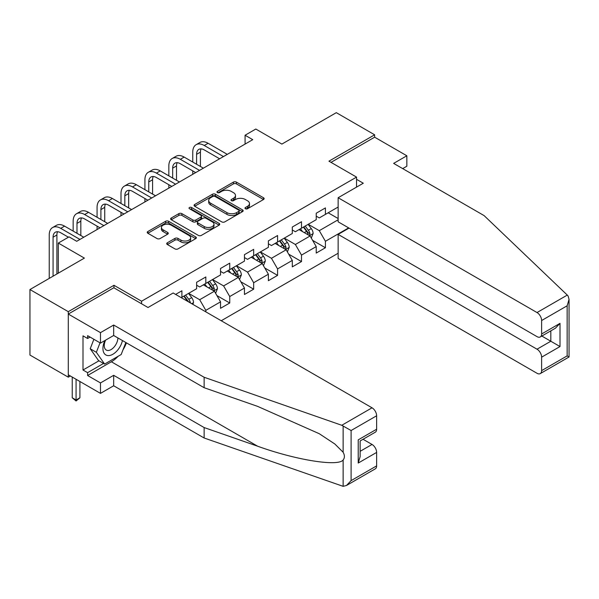 <?xml version="1.0" encoding="UTF-8"?>
<svg xmlns="http://www.w3.org/2000/svg" width="599" height="599" viewBox="0 0 599 599"><rect width="100%" height="100%" fill="white"/><g stroke="black" fill="none" stroke-linecap="round" stroke-linejoin="round"><path stroke-width="0.9" d="M245.425 208.737A1.49 0.861 0 0 0 247.529 208.737L263.523 199.504A2.126 1.228 0 0 0 264.144 198.636A2.126 1.228 0 0 0 263.523 197.767L236.433 182.126A2.126 1.228 0 0 0 233.423 182.126L217.43 191.358A1.49 0.861 0 0 0 216.995 191.972A1.49 0.861 0 0 0 217.43 192.578A1.49 0.861 0 0 0 219.534 192.578L221.608 191.381A6.814 3.931 0 0 1 231.236 191.381L233.498 192.683A6.814 3.931 0 0 1 235.489 195.469A6.814 3.931 0 0 1 233.498 198.247L231.424 199.445A1.49 0.861 0 0 0 230.989 200.051A1.49 0.861 0 0 0 231.424 200.658A1.49 0.861 0 0 0 233.535 200.658L235.602 199.467A6.814 3.931 0 0 1 245.238 199.467L247.492 200.77A6.814 3.931 0 0 1 249.491 203.548A6.814 3.931 0 0 1 247.492 206.326L245.425 207.524A1.49 0.861 0 0 0 244.984 208.13A1.49 0.861 0 0 0 245.425 208.737L245.425 207.524M167.346 242.782A2.126 1.228 0 0 0 166.724 243.651A2.126 1.228 0 0 0 167.346 244.519L174.953 248.907A2.126 1.228 0 0 0 177.963 248.907L195.716 238.657A2.126 1.228 0 0 0 196.345 237.781A2.126 1.228 0 0 0 195.716 236.912L168.626 221.278A2.126 1.228 0 0 0 165.616 221.278L147.856 231.528A2.126 1.228 0 0 0 147.234 232.397A2.126 1.228 0 0 0 147.856 233.266L157.043 238.567A2.126 1.228 0 0 0 160.053 238.567L167.653 234.179A2.126 1.228 0 0 0 168.274 233.311A2.126 1.228 0 0 0 167.653 232.442L163.1 229.814A5.691 3.287 0 0 1 161.43 227.485A5.691 3.287 0 0 1 164.942 224.453A5.691 3.287 0 0 1 171.149 225.164L188.984 235.459A5.691 3.287 0 0 1 190.654 237.781A5.691 3.287 0 0 1 187.135 240.82A5.691 3.287 0 0 1 180.935 240.109L177.963 238.395A2.126 1.228 0 0 0 174.953 238.395L167.346 242.782L167.346 244.519M402.7 168.611L406.841 166.222L406.841 155.777L374.637 137.186L374.637 134.797L336.309 112.664L281.874 144.089L255.803 129.04L245.073 135.239L252.741 139.664L76.717 241.292L69.05 236.867L58.313 243.059L58.313 273.159M113.975 287.857L113.975 285.289L68.286 311.667L29.95 289.534L84.384 258.109L58.313 243.059M113.975 285.289L141.574 301.222L356.547 177.109L356.547 187.113M374.637 134.797L328.948 161.176L356.547 177.109M221.757 221.885A2.126 1.228 0 0 0 224.767 221.885L242.528 211.627A2.126 1.228 0 0 0 243.149 210.758A2.126 1.228 0 0 0 242.528 209.89L215.438 194.248A2.126 1.228 0 0 0 212.428 194.248L194.668 204.506A2.126 1.228 0 0 0 194.039 205.375A2.126 1.228 0 0 0 194.668 206.243L221.757 221.885M190.07 209.058A1.49 0.861 0 0 1 191.583 209.276L191.583 207.501L219.122 223.405A2.126 1.228 0 0 1 219.743 224.273A2.126 1.228 0 0 1 219.122 225.142L201.361 235.392A2.126 1.228 0 0 1 198.351 235.392L171.262 219.751L178.861 215.4L178.861 213.626L171.262 218.014A2.126 1.228 0 0 0 170.64 218.882A2.126 1.228 0 0 0 171.262 219.751L171.262 218.014M178.861 215.4A2.126 1.228 0 0 1 181.871 215.4L181.871 213.626A2.126 1.228 0 0 0 178.861 213.626M181.871 213.626L192.856 219.968A2.126 1.228 0 0 0 195.873 219.968L200.912 217.063A2.126 1.228 0 0 0 201.534 216.194A2.126 1.228 0 0 0 200.912 215.326L189.471 208.722A1.49 0.861 0 0 1 189.037 208.108A1.49 0.861 0 0 1 189.958 207.314A1.49 0.861 0 0 1 191.583 207.501M68.286 311.667L68.286 377.175L29.95 355.05L29.95 289.534M141.574 303.79L141.574 301.222M221.233 320.742L338.143 253.242M338.143 207.029L325.422 214.382L325.422 207.92L316.22 213.229L316.22 219.691L301.499 228.189L301.499 221.727L292.297 227.036L292.297 233.505L277.577 242.003L277.577 235.534L268.382 240.85L268.382 247.312L253.662 255.81L253.662 249.349L244.459 254.657L244.459 261.119L229.739 269.617L229.739 263.156L220.537 268.472L220.537 274.934L205.824 283.432L205.824 276.97L196.622 282.279L196.622 288.74L181.901 297.239L181.901 290.777L175.612 294.409M348.648 227.882L325.422 241.292L325.422 247.754L316.22 253.063L316.22 246.601L301.499 255.099L301.499 261.561L292.297 266.877L292.297 260.415L277.577 268.914L277.577 275.375L268.382 280.684L268.382 274.222L253.662 282.721L253.662 289.182L244.459 294.498L244.459 288.037L229.739 296.535L229.739 302.997L220.537 308.305L220.537 301.844L205.824 310.342L205.824 311.847M181.901 297.239L181.212 297.636M203.368 284.847L214.405 291.219L199.684 299.717L188.648 293.345M196.622 285.199L199.684 286.973L205.824 283.432M199.684 299.717L205.824 310.342M214.405 291.219L220.537 301.844M227.283 271.04L238.327 277.412L223.607 285.91L212.57 279.538M220.537 271.392L223.607 273.159L229.739 269.617M223.607 285.91L229.739 296.535M238.327 277.412L244.459 288.037M251.206 257.226L262.25 263.597L247.529 272.096L236.485 265.724M244.459 257.577L247.529 259.352L253.662 255.81M247.529 272.096L253.662 282.721M262.25 263.597L268.382 274.222M275.128 243.419L286.165 249.79L271.444 258.289L260.408 251.917M268.382 243.771L271.444 245.538L277.577 242.003M271.444 258.289L277.577 268.914M286.165 249.79L292.297 260.415M299.043 229.604L310.087 235.984L295.367 244.482L284.323 238.103M292.297 229.964L295.367 231.731L301.499 228.189M295.367 244.482L301.499 255.099M310.087 235.984L316.22 246.601M338.143 219.781L319.282 230.667L308.245 224.296M328.177 212.787L338.143 218.538M316.22 216.149L319.282 217.924L325.422 214.382M319.282 230.667L325.422 241.292M68.286 377.175L70.353 375.985M245.073 135.239L245.073 144.089M312.618 240.364L325.422 247.754M288.696 254.171L301.499 261.561M264.773 267.985L277.577 275.375M240.858 281.792L253.662 289.182M216.935 295.599L229.739 302.997M246.017 208.954L247.492 208.1A6.814 3.931 0 0 0 249.491 205.322L249.491 203.548M235.489 195.469L235.489 197.236A6.814 3.931 0 0 1 233.498 200.021L232.023 200.867M263.493 199.527L236.433 183.9A2.126 1.228 0 0 0 233.423 183.9L218.021 192.788M242.498 211.649L215.438 196.023A2.126 1.228 0 0 0 212.428 196.023L194.69 206.258L194.668 204.506M238.761 211.372A1.49 0.861 0 0 0 239.203 210.758A1.49 0.861 0 0 0 238.761 210.152L214.981 196.42A1.49 0.861 0 0 0 212.877 196.42L210.691 197.685A6.814 3.931 0 0 0 208.699 200.463A6.814 3.931 0 0 0 210.691 203.241L226.946 212.63A6.814 3.931 0 0 0 236.583 212.63L238.761 211.372L238.761 213.139A1.49 0.861 0 0 0 239.203 212.533L239.203 210.758M208.699 200.463L208.699 202.237A6.814 3.931 0 0 0 210.691 205.015L210.691 203.241M238.761 213.139L236.583 214.397A6.814 3.931 0 0 1 226.946 214.397L210.691 205.015M181.871 215.4L192.856 221.742A2.126 1.228 0 0 0 195.873 221.742L200.912 218.83A2.126 1.228 0 0 0 201.534 217.961L201.534 216.194M191.583 209.276L219.092 225.157M204.259 226.557A5.691 3.287 0 0 0 210.466 227.268A5.691 3.287 0 0 0 213.978 224.228A5.691 3.287 0 0 0 212.316 221.907L206.026 218.276A2.126 1.228 0 0 0 203.016 218.276L197.977 221.188A2.126 1.228 0 0 0 197.356 222.057A2.126 1.228 0 0 0 197.977 222.925L204.259 226.557L204.259 228.324A5.691 3.287 0 0 0 210.466 229.035A5.691 3.287 0 0 0 213.978 226.003L213.978 224.228M197.356 222.057L197.356 223.824A2.126 1.228 0 0 0 197.977 224.692L197.977 222.925M204.259 228.324L197.977 224.692M190.654 237.781L190.654 239.555A5.691 3.287 0 0 1 187.135 242.595A5.691 3.287 0 0 1 180.935 241.876L177.963 240.162A2.126 1.228 0 0 0 174.953 240.162L167.376 244.534M161.43 227.485L161.43 229.26A5.691 3.287 0 0 0 163.1 231.581L163.1 229.814M167.623 234.194L163.1 231.581M195.693 238.672L168.626 223.045A2.126 1.228 0 0 0 165.616 223.045L147.886 233.281M311.3 238.08L313.12 233.483A5.743 3.317 -120 0 0 311.285 228.593L308.126 224.363M302.607 231.663L300.458 228.796M309.196 235.467L310.02 233.73A5.743 3.317 -120 0 0 308.373 230.271L305.205 226.048M303.768 226.879L307.28 231.566A2.928 1.692 60 0 1 307.811 232.457L310.02 233.73M303.371 227.111L306.531 231.334A5.743 3.317 60 0 1 308.178 234.793M192.758 162.044L192.758 152.131A16.263 9.389 60 0 1 196.128 144.688L199.961 142.472A16.263 9.389 60 0 1 208.093 143.281L227.283 154.362M196.128 144.688A16.263 9.389 60 0 1 204.259 145.49L223.457 156.571M219.623 158.787L204.259 149.915A10.842 6.26 -120 0 0 198.838 149.383A10.842 6.26 -120 0 0 196.592 154.34L196.592 164.261M201.099 148.881A10.842 6.26 -120 0 0 200.425 152.131L200.425 166.47M192.758 174.294L192.758 170.895M104.87 340.561A14.091 8.139 120 0 0 107.917 355.581A14.091 8.139 120 0 0 122.443 340.546M105.626 340.127A9.651 5.571 120 0 0 106.263 350.048A9.651 5.571 120 0 0 107.678 350.49A9.651 5.571 120 0 0 117.906 337.933M125.835 342.508L121.178 354.518L104.623 364.072L98.491 360.531L90.217 348.76L93.886 339.289M104.623 364.072L96.349 352.302L100.026 342.83M90.217 348.76L96.349 352.302M567.283 295.082L568.114 296.026L569.05 299.373L567.148 305.782L541.616 320.525A6.507 3.759 -120 0 0 537.018 312.551L567.283 295.082L484.119 215.618L393.648 163.392L406.841 155.777M349.03 228.099L338.143 234.389L338.143 258.469L537.018 373.282A6.507 3.759 -120 0 0 540.268 373.604A6.507 3.759 -120 0 0 541.616 370.624L541.616 357.169A6.507 3.759 -120 0 0 537.018 349.202L550.818 341.235L560.013 346.551L541.616 357.169M338.143 234.389L537.018 349.202M356.547 179.326L363.293 183.219L338.143 197.737L338.143 221.817L537.018 336.631A6.507 3.759 -120 0 0 540.268 336.952A6.507 3.759 -120 0 0 541.616 333.98L541.616 320.525M338.143 197.737L537.018 312.551M374.637 137.186L331.015 162.374M541.833 336.054L550.818 341.235L550.818 330.865M541.616 333.98L560.013 323.355L555.415 328.207L540.268 336.952M541.616 370.624L567.148 355.888L568.114 356.45M118.13 356.278A24.394 14.084 -60 0 1 111.369 361.774L87.604 375.498L100.482 382.933L113.668 375.318L204.132 427.551L204.132 437.996L343.137 486.336L346.499 485.475L351.104 480.623L376.629 465.88A6.507 3.759 60 0 1 375.281 468.86L346.499 485.475M204.132 427.551L257.607 446.203C295.592 460.002 338.143 466.861 343.137 459.98C344.807 457.883 344.807 455.315 343.137 452.267L334.878 444.024L319.252 433.706L257.607 406.369L204.132 387.71L113.668 335.485L100.482 343.092L87.604 335.657L87.604 338.495L82.999 335.837L82.999 370.01L87.604 372.66L103.552 363.458M100.482 382.933L100.482 393.378L68.286 374.787L68.286 314.056L113.825 287.767L148.013 307.512L173.163 292.993L372.031 407.807A6.507 3.759 60 0 1 376.629 415.773L376.629 429.228A6.507 3.759 60 0 1 375.281 432.208L360.134 440.954L360.134 456.633L358.232 463.049L358.232 439.853C360.71 441.283 360.71 441.283 358.232 439.853L376.629 429.228M113.668 375.318L113.668 385.763L100.482 393.378M204.132 437.996L113.668 385.763M376.629 415.773L351.104 430.516L341.767 425.283L204.132 377.265L113.668 325.032L100.482 332.647L100.482 343.092M100.482 332.647L68.286 314.056M87.604 375.498L87.604 372.66M113.668 325.032L113.668 335.485M204.132 377.265L204.132 387.71M360.134 451.324L372.031 444.458A6.507 3.759 60 0 1 376.629 452.425L376.629 465.88M372.031 444.458L363.046 439.269M126.434 342.853A24.394 14.084 -60 0 1 122.975 349.891M90.052 337.072L87.604 338.495M82.999 370.01L98.955 360.8M287.378 251.887L289.205 247.297A5.743 3.317 -120 0 0 287.37 242.4L284.203 238.177M278.685 245.47L276.536 242.602M285.274 249.274L286.097 247.537A5.743 3.317 -120 0 0 284.458 244.085L281.29 239.855M279.853 240.686L283.357 245.373A2.928 1.692 60 0 1 283.896 246.264L286.097 247.537M279.448 240.918L282.616 245.148A5.743 3.317 60 0 1 284.255 248.6M263.455 265.701L265.282 261.104A5.743 3.317 -120 0 0 263.448 256.207L260.28 251.984M254.77 259.285L252.613 256.409M261.359 263.088L262.182 261.351A5.743 3.317 -120 0 0 260.535 257.892L257.368 253.669M255.93 254.5L259.442 259.187A2.928 1.692 60 0 1 259.973 260.078L262.182 261.351M255.533 254.732L258.693 258.955A5.743 3.317 60 0 1 260.34 262.414M168.836 175.851L168.836 165.938A16.263 9.389 60 0 1 172.205 158.495L176.039 156.279A16.263 9.389 60 0 1 184.17 157.088L203.368 168.169M172.205 158.495A16.263 9.389 60 0 1 180.336 159.297L199.534 170.386M195.701 172.594L180.336 163.729A10.842 6.26 -120 0 0 174.915 163.19A10.842 6.26 -120 0 0 172.669 168.154L172.669 178.068M177.184 162.688A10.842 6.26 -120 0 0 176.503 165.938L176.503 180.284M168.836 188.108L168.836 184.709M144.921 189.666L144.921 179.752A16.263 9.389 60 0 1 148.282 172.302L152.116 170.094A16.263 9.389 60 0 1 160.247 170.895L179.445 181.984M148.282 172.302A16.263 9.389 60 0 1 156.414 173.111L175.612 184.192M171.778 186.409L156.414 177.536A10.842 6.26 -120 0 0 150.993 176.997A10.842 6.26 -120 0 0 148.754 181.961L148.754 191.875M153.262 176.503A10.842 6.26 -120 0 0 152.58 179.752L152.58 194.091M144.921 201.915L144.921 198.516M239.54 279.508L241.36 274.911A5.743 3.317 -120 0 0 239.525 270.022L236.365 265.799M230.847 273.092L228.698 270.224M237.436 276.895L238.26 275.158A5.743 3.317 -120 0 0 236.612 271.699L233.453 267.476M232.008 268.307L235.519 272.994A2.928 1.692 60 0 1 236.051 273.885L238.26 275.158M231.611 268.539L234.778 272.762A5.743 3.317 60 0 1 236.418 276.221M215.618 293.315L217.444 288.725A5.743 3.317 -120 0 0 215.61 283.829L212.443 279.606M206.925 286.899L204.776 284.031M213.521 290.71L214.337 288.965A5.743 3.317 -120 0 0 212.697 285.513L209.53 281.29M208.093 282.122L211.604 286.809A2.928 1.692 60 0 1 212.136 287.692L214.337 288.965M207.688 282.354L210.855 286.577A5.743 3.317 60 0 1 212.503 290.028M192.885 304.374L193.522 302.532A5.743 3.317 -120 0 0 191.687 297.643L188.528 293.413M190.452 302.974L190.422 302.78A5.743 3.317 -120 0 0 188.775 299.32L185.608 295.097M184.17 295.928L187.682 300.616A2.928 1.692 60 0 1 188.213 301.507L190.422 302.78M183.773 296.161L186.933 300.384A5.743 3.317 60 0 1 187.539 301.29M120.998 203.473L120.998 193.559A16.263 9.389 60 0 1 124.367 186.117L128.201 183.9A16.263 9.389 60 0 1 136.332 184.709L155.53 195.791M124.367 186.117A16.263 9.389 60 0 1 132.499 186.918L151.697 197.999M147.863 200.216L132.499 191.343A10.842 6.26 -120 0 0 127.078 190.811A10.842 6.26 -120 0 0 124.832 195.776L124.832 205.689M129.347 190.31A10.842 6.26 -120 0 0 128.665 193.559L128.665 207.898M120.998 215.722L120.998 212.323M97.075 217.287L97.075 207.366A16.263 9.389 60 0 1 100.445 199.924L104.278 197.707A16.263 9.389 60 0 1 112.41 198.516L131.608 209.598M100.445 199.924A16.263 9.389 60 0 1 108.576 200.732L127.774 211.814M123.941 214.023L108.576 205.157A10.842 6.26 -120 0 0 103.155 204.618A10.842 6.26 -120 0 0 100.909 209.583L100.909 219.496M105.424 204.117A10.842 6.26 -120 0 0 104.743 207.366L104.743 221.712M97.075 229.537L97.075 226.137M73.16 231.094L73.16 221.181A16.263 9.389 60 0 1 76.53 213.731L80.363 211.522A16.263 9.389 60 0 1 88.495 212.323L107.685 223.412M76.53 213.731A16.263 9.389 60 0 1 84.661 214.539L103.852 225.621M100.026 227.837L84.661 218.964A10.842 6.26 -120 0 0 79.24 218.425A10.842 6.26 -120 0 0 76.994 223.39L76.994 233.311M81.501 217.931A10.842 6.26 -120 0 0 80.828 221.181L80.828 235.519M76.073 379.287L76.073 400.005L79.907 397.788L79.907 381.496M79.907 397.788L76.073 400.978L72.239 397.788L72.239 377.071M72.239 397.788L76.073 400.005L76.073 400.978M49.238 278.4L49.238 234.988A16.263 9.389 60 0 1 52.607 227.545L56.441 225.329A16.263 9.389 60 0 1 64.572 226.137L83.77 237.219M52.607 227.545A16.263 9.389 60 0 1 60.739 228.346L79.937 239.435M68.436 237.219L60.739 232.779A10.842 6.26 -120 0 0 55.318 232.24A10.842 6.26 -120 0 0 53.071 237.204L53.071 276.191M57.586 231.738A10.842 6.26 -120 0 0 56.905 234.988L56.905 273.975M247.492 208.1L247.492 206.326M231.424 200.658L231.424 199.445M233.498 200.021L233.498 198.247M217.43 192.578L217.43 191.358M233.423 183.9L233.423 182.126M236.433 183.9L236.433 182.126M263.523 199.504L263.523 197.767M212.428 196.023L212.428 194.248M215.438 196.023L215.438 194.248M242.528 211.627L242.528 209.89M226.946 214.397L226.946 212.63M236.583 214.397L236.583 212.63M192.856 221.742L192.856 219.968M195.873 221.742L195.873 219.968M200.912 218.83L200.912 217.063M219.122 225.142L219.122 223.405M174.953 240.162L174.953 238.395M177.963 240.162L177.963 238.395M180.935 241.876L180.935 240.109M167.653 234.179L167.653 232.442M147.856 233.266L147.856 231.528M165.616 223.045L165.616 221.278M168.626 223.045L168.626 221.278M195.716 238.657L195.716 236.912M309.518 235.654L313.082 233.595M308.373 230.271L311.285 228.593M304.285 232.629L306.531 231.334M208.093 143.281L204.259 145.49M200.425 152.131L196.592 154.34M567.148 355.888L567.148 305.782M560.013 323.355L560.013 346.551M343.137 486.336L343.137 459.98M343.137 452.267L343.137 425.911M351.104 430.516L351.104 480.623M376.629 452.425L358.232 463.049M341.767 425.283L372.031 407.807M111.369 361.774L257.607 446.203M285.596 249.461L289.16 247.402M284.458 244.085L287.37 242.4M280.369 246.444L282.616 245.148M261.681 263.275L265.245 261.216M260.535 257.892L263.448 256.207M256.447 260.251L258.693 258.955M184.17 157.088L180.336 159.297M176.503 165.938L172.669 168.154M160.247 170.895L156.414 173.111M152.58 179.752L148.754 181.961M237.758 277.082L241.322 275.023M236.612 271.699L239.525 270.022M232.524 274.065L234.778 272.762M213.843 290.889L217.407 288.838M212.697 285.513L215.61 283.829M208.609 287.872L210.855 286.577M191.687 303.686L193.484 302.645M188.775 299.32L191.687 297.643M186.454 300.661L186.933 300.384M136.332 184.709L132.499 186.918M128.665 193.559L124.832 195.776M112.41 198.516L108.576 200.732M104.743 207.366L100.909 209.583M88.495 212.323L84.661 214.539M80.828 221.181L76.994 223.39M64.572 226.137L60.739 228.346M56.905 234.988L53.071 237.204M569.05 299.373L569.05 356.989L540.268 373.604"/></g></svg>
